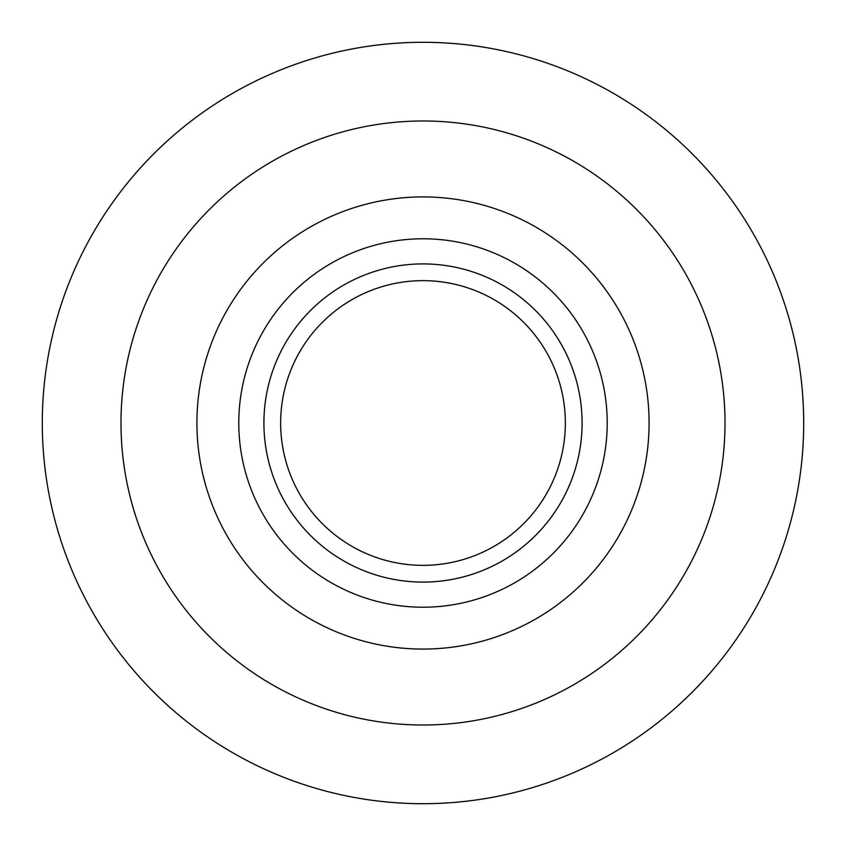 <?xml version="1.0" encoding="UTF-8"?>
<svg xmlns="http://www.w3.org/2000/svg" width="846" height="846" viewBox="0 0 846 846"><rect width="100%" height="100%" fill="white"/><g stroke="black" fill="none" stroke-linecap="round" stroke-linejoin="round"><path stroke-width="1.27" d="M42.3 423A380.7 380.7 0 0 0 423 803.7A380.7 380.7 0 0 0 803.7 423A380.7 380.7 0 0 0 423 42.3A380.7 380.7 0 0 0 42.3 423M423 120.989A302.011 302.011 0 0 1 725.011 423A302.011 302.011 0 0 1 423 725.011A302.011 302.011 0 0 1 120.989 423A302.011 302.011 0 0 1 423 120.989M423 649.083A226.083 226.083 0 0 1 196.917 423A226.083 226.083 0 0 1 423 196.917A226.083 226.083 0 0 1 649.083 423A226.083 226.083 0 0 1 423 649.083M423 607.217A184.216 184.216 0 0 0 607.217 423A184.216 184.216 0 0 0 423 238.784A184.216 184.216 0 0 0 238.784 423A184.216 184.216 0 0 0 423 607.217M423 263.91A159.09 159.09 0 0 1 582.09 423A159.09 159.09 0 0 1 423 582.09A159.09 159.09 0 0 1 263.91 423A159.09 159.09 0 0 1 423 263.91M423 280.65A142.35 142.35 0 0 1 565.35 423A142.35 142.35 0 0 1 423 565.35A142.35 142.35 0 0 1 280.65 423A142.35 142.35 0 0 1 423 280.65"/></g></svg>

